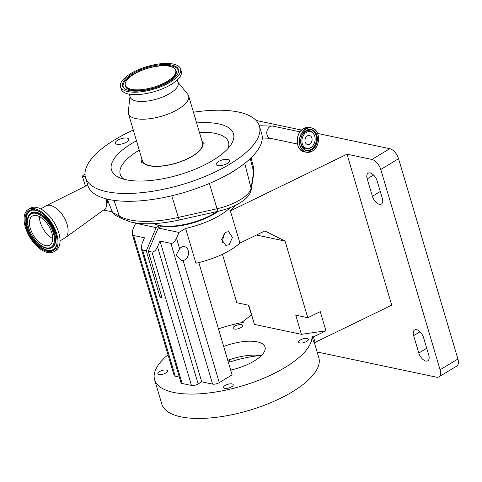 <?xml version="1.0" encoding="UTF-8"?>
<svg xmlns="http://www.w3.org/2000/svg" width="482" height="482" viewBox="0 0 482 482"><rect width="100%" height="100%" fill="white"/><g stroke="black" fill="none" stroke-linecap="round" stroke-linejoin="round"><path stroke-width="0.72" d="M158.186 228.022L178.985 232.42L176.508 238.222C174.815 241.681 172.954 243.398 170.917 243.374L160.024 241.072L157.548 246.88C155.855 250.339 153.987 252.056 151.957 252.026L148.275 251.249L158.186 228.022L161.416 226.076A39.705 14.936 -16.5 0 0 214.448 213.773A39.705 14.936 -16.5 0 0 218.256 211.267M154.101 223.612A40.681 15.303 -16.5 0 0 155.102 224.094A40.681 15.303 -16.5 0 0 214.815 213.032A40.681 15.303 -16.5 0 0 217.225 211.496M155.102 224.094L156.174 224.564A39.705 14.936 -16.5 0 0 159.44 225.654L156.21 227.606L146.299 250.833L160.03 297.177L162.006 297.593L148.275 251.249M161.416 226.076A39.705 14.936 163.5 0 1 159.44 225.654M114.373 214.773L121.024 218.244L130.682 222.003A71.36 26.847 -16.5 0 0 179.449 219.955L218.159 211.291A31.167 11.725 -16.5 0 0 239.97 202.838A31.167 11.725 -16.5 0 0 247.109 197.301C249.586 194.517 250.935 192.035 251.164 189.848A4.904 4.471 -171 0 0 251.08 188.179L244.723 163.362M232.625 171.893A34.222 12.875 163.5 0 1 227.408 174.713A90.676 34.114 -16.5 0 0 232.372 171.839A90.676 34.114 -16.5 0 0 237.03 168.899A34.222 12.875 163.5 0 1 232.625 171.893M133.303 130.056A90.676 34.114 -16.5 0 0 114.897 139.678A90.676 34.114 -16.5 0 0 85.531 177.593A90.676 34.114 -16.5 0 0 140.78 192.758A90.676 34.114 -16.5 0 0 230.047 164.001A90.676 34.114 -16.5 0 0 259.418 126.085A90.676 34.114 -16.5 0 0 193.463 112.24M85.531 177.593L87.851 185.431A90.676 34.114 -16.5 0 0 140.142 200.849A90.676 34.114 -16.5 0 0 227.408 174.713M40.759 208.995L45.663 206.031A18.623 9.851 58.8 0 1 46.037 205.832A18.623 9.851 58.8 0 1 50.399 205.428A18.623 9.851 58.8 0 1 65.54 220.28A18.623 9.851 58.8 0 1 65.287 237.68A18.623 9.851 58.8 0 1 64.937 237.915L60.033 240.88M126.501 142.13A7.001 2.633 -16.5 0 0 128.772 139.202A7.001 2.633 -16.5 0 0 124.501 138.027A7.001 2.633 -16.5 0 0 117.608 140.25A7.001 2.633 -16.5 0 0 115.343 143.178A7.001 2.633 -16.5 0 0 119.608 144.347A7.001 2.633 -16.5 0 0 126.501 142.13M227.335 163.428A7.001 2.633 -16.5 0 0 229.607 160.5A7.001 2.633 -16.5 0 0 225.341 159.331A7.001 2.633 -16.5 0 0 218.442 161.548A7.001 2.633 -16.5 0 0 216.177 164.476A7.001 2.633 -16.5 0 0 220.443 165.651A7.001 2.633 -16.5 0 0 227.335 163.428M136.478 140.774A63.642 23.943 -16.5 0 0 132.062 143.305A63.642 23.943 -16.5 0 0 119.47 177.677A63.642 23.943 -16.5 0 0 212.881 160.373A63.642 23.943 -16.5 0 0 230.999 144.642A63.642 23.943 -16.5 0 0 196.632 122.952M202.042 141.214A31.728 11.936 163.5 0 1 202.458 141.822A31.728 11.936 163.5 0 1 192.619 156.096A31.728 11.936 163.5 0 1 160.09 166.266A31.728 11.936 163.5 0 1 141.871 159.765A31.728 11.936 163.5 0 1 141.889 159.036M28.281 209.441L30.276 208.236A24.703 13.062 58.8 0 1 36.554 207.429A24.703 13.062 58.8 0 1 56.846 227.606A24.703 13.062 58.8 0 1 55.834 250.52L53.839 251.725A24.703 13.062 58.8 0 1 47.561 252.526A24.703 13.062 58.8 0 1 27.263 232.348A24.703 13.062 58.8 0 1 28.281 209.441A24.703 13.062 58.8 0 1 34.559 208.634A24.703 13.062 58.8 0 1 54.852 228.811A24.703 13.062 58.8 0 1 53.839 251.725M129.983 96.4L128.308 111.854A31.372 11.803 -16.5 0 0 128.465 113.722L142.395 160.747A31.372 11.803 -16.5 0 0 161.506 165.995A31.372 11.803 -16.5 0 0 192.39 156.048A31.372 11.803 -16.5 0 0 202.548 142.931L188.619 95.9A31.372 11.803 -16.5 0 0 187.733 94.255L177.918 82.205M128.465 113.722A31.372 11.803 -16.5 0 0 147.576 118.97A31.372 11.803 -16.5 0 0 178.46 109.022A31.372 11.803 -16.5 0 0 188.619 95.9M129.315 94.159L130.188 97.105A24.998 9.405 -16.5 0 0 145.419 101.286A24.998 9.405 -16.5 0 0 170.032 93.357A24.998 9.405 -16.5 0 0 178.123 82.91L177.256 79.964M120.518 86.712L121.235 89.152A31.318 11.785 -16.5 0 0 140.322 94.388A31.318 11.785 -16.5 0 0 171.158 84.452A31.318 11.785 -16.5 0 0 181.298 71.36L180.575 68.92A31.318 11.785 -16.5 0 0 161.494 63.678A31.318 11.785 -16.5 0 0 130.658 73.613A31.318 11.785 -16.5 0 0 120.518 86.712A31.318 11.785 -16.5 0 0 139.599 91.948A31.318 11.785 -16.5 0 0 170.435 82.018A31.318 11.785 -16.5 0 0 180.575 68.92M169.025 81.717A29.107 10.953 -16.5 0 0 178.557 71.589A29.107 10.953 -16.5 0 0 163.061 64.51A29.107 10.953 -16.5 0 0 132.062 73.909A29.107 10.953 -16.5 0 0 123.663 87.851A29.107 10.953 -16.5 0 0 169.025 81.717M310.782 147.6A8.556 6.507 -78.1 0 1 302.316 143.757A8.556 6.507 -78.1 0 1 306.281 132.399A8.556 6.507 -78.1 0 1 314.77 136.322A8.556 6.507 -78.1 0 1 312.752 145.883A8.556 6.507 -78.1 0 1 310.782 147.6M133.888 74.294A26.233 9.869 -16.5 0 0 125.26 83.705A26.233 9.869 -16.5 0 0 139.569 89.791A26.233 9.869 -16.5 0 0 167.206 81.331A26.233 9.869 -16.5 0 0 174.96 68.986A26.233 9.869 -16.5 0 0 133.888 74.294M36.608 215.556A16.912 8.941 58.8 0 1 50.502 229.372A16.912 8.941 58.8 0 1 49.809 245.055A16.912 8.941 58.8 0 1 45.507 245.603A16.912 8.941 58.8 0 1 31.619 231.794A16.912 8.941 58.8 0 1 32.312 216.111A16.912 8.941 58.8 0 1 36.608 215.556M305.184 142.021A4.609 3.507 -78.1 0 1 305.919 137.292A4.609 3.507 -78.1 0 1 309.48 135.49A4.609 3.507 -78.1 0 1 311.878 137.979A4.609 3.507 -78.1 0 1 311.143 142.708A4.609 3.507 -78.1 0 1 307.576 144.51A4.609 3.507 -78.1 0 1 305.184 142.021M181.292 247.302A7.001 5.326 -78.1 0 1 184.582 246.67A7.001 5.326 -78.1 0 1 188.546 252.49A7.001 5.326 -78.1 0 1 184.98 259.744A7.001 5.326 -78.1 0 1 183.082 260.431L181.515 260.34L175.984 255.364L179.629 248.772A7.001 5.326 -78.1 0 1 181.292 247.302M222.274 242.464L224.124 233.402M229.173 244.754L232.445 237.439L228.667 231.661L225.486 232.312L221.63 239.512L225.775 245.362L229.173 244.754M178.985 232.42L185.6 228.42L195.921 263.25A49.013 18.443 -16.5 0 0 230.679 249.857A49.013 18.443 -16.5 0 0 239.928 243.097L230.384 210.875L347.01 154.192L371.965 159.458L389.763 148.697L317.596 133.454M185.6 228.42A49.013 18.443 -16.5 0 0 220.364 215.02A49.013 18.443 -16.5 0 0 230.402 207.519M235.138 205.44A49.013 18.443 163.5 0 1 230.384 210.875M306.697 341.401A5.055 1.904 -16.5 0 0 308.335 339.292A5.055 1.904 -16.5 0 0 305.257 338.442A5.055 1.904 -16.5 0 0 300.28 340.045A5.055 1.904 -16.5 0 0 298.641 342.16A5.055 1.904 -16.5 0 0 301.726 343.003A5.055 1.904 -16.5 0 0 306.697 341.401M241.03 327.531A5.055 1.904 -16.5 0 0 242.669 325.416A5.055 1.904 -16.5 0 0 239.59 324.573A5.055 1.904 -16.5 0 0 234.613 326.175A5.055 1.904 -16.5 0 0 232.975 328.29A5.055 1.904 -16.5 0 0 236.053 329.134A5.055 1.904 -16.5 0 0 241.03 327.531M165.91 372.941A5.055 1.904 -16.5 0 0 167.543 370.833A5.055 1.904 -16.5 0 0 164.464 369.983A5.055 1.904 -16.5 0 0 159.494 371.586A5.055 1.904 -16.5 0 0 157.855 373.701A5.055 1.904 -16.5 0 0 160.934 374.544A5.055 1.904 -16.5 0 0 165.91 372.941M231.577 386.817A5.055 1.904 -16.5 0 0 233.216 384.702A5.055 1.904 -16.5 0 0 230.137 383.859A5.055 1.904 -16.5 0 0 225.16 385.461A5.055 1.904 -16.5 0 0 223.521 387.57A5.055 1.904 -16.5 0 0 226.6 388.42A5.055 1.904 -16.5 0 0 231.577 386.817M261.202 355.746A33.33 12.538 -16.5 0 0 227.799 360.367M223.672 346.438A33.33 12.538 163.5 0 1 265.052 347.028A33.33 12.538 163.5 0 1 254.255 360.964A33.33 12.538 163.5 0 1 230.673 370.068M167.989 354.776A81.856 30.794 -16.5 0 0 154.608 379.744A81.856 30.794 -16.5 0 0 204.482 393.433A81.856 30.794 -16.5 0 0 285.067 367.471A81.856 30.794 -16.5 0 0 312.065 336.581L313.704 342.112L315.089 342.407L313.451 336.876L312.065 336.581M154.608 379.744L161.832 404.127A81.856 30.794 -16.5 0 0 211.706 417.816A81.856 30.794 -16.5 0 0 292.291 391.86A81.856 30.794 -16.5 0 0 318.801 357.632L314.24 342.226M416.556 329.706A7.845 4.145 -121.2 0 0 414.562 329.965A7.845 4.145 -121.2 0 0 413.64 335.623L418.804 353.041A7.845 4.145 -121.2 0 0 427.835 360.801A7.845 4.145 -121.2 0 0 428.757 355.144L423.6 337.725A7.845 4.145 -121.2 0 0 416.556 329.706M370.122 172.948A7.845 4.145 -121.2 0 0 368.127 173.207A7.845 4.145 -121.2 0 0 367.206 178.864L372.369 196.282A7.845 4.145 -121.2 0 0 381.407 204.049A7.845 4.145 -121.2 0 0 382.328 198.385L377.165 180.967A7.845 4.145 -121.2 0 0 370.122 172.948M228.721 360.03L229.842 362.048A56.099 21.106 163.5 0 1 257.798 355.788L257.641 355.258M229.197 359.861L229.842 362.048M257.798 355.788L258.129 355.3M317.126 351.974L436.457 377.177A9.803 5.181 -121.2 0 0 438.945 376.858A9.803 5.181 -121.2 0 0 440.096 369.784L380.768 169.483A9.803 5.181 -121.2 0 0 371.965 159.458M440.096 369.784L457.9 359.024L398.566 158.723L380.768 169.483M457.9 359.024A9.803 5.181 58.8 0 1 456.749 366.097L438.945 376.858M301.569 130.068L256.111 120.47M389.763 148.697A9.803 5.181 58.8 0 1 398.566 158.723M222.431 254.267L236.783 302.72L248.808 305.263L254.484 324.422L248.399 305.172M315.089 342.407L391.727 305.154L347.01 154.192M254.484 324.422L301.425 334.333L295.749 315.174L307.775 317.716L320.271 311.643L325.946 330.803L313.451 336.876M242.615 322.416L242.458 321.88L243.844 322.169A81.856 30.794 -16.5 0 0 218.448 328.808M307.775 317.716L285.073 241.072L264.919 230.95L239.928 243.097M256.508 235.035L285.073 241.072M301.425 334.333L325.946 330.803M242.458 321.88L251.321 315.041M160.024 241.072L201.711 381.81L198.15 383.967A4.904 1.844 163.5 0 1 191.481 385.461L182.142 383.485A4.904 1.844 163.5 0 1 181.003 382.726L141.286 248.64L142.618 250.056L146.299 250.833M198.831 262.576L232.095 374.869L219.28 382.618A4.904 1.844 163.5 0 1 212.604 384.112L201.711 381.81M135.785 222.991L132.936 229.022L132.237 234.071L133.568 235.481L144.461 237.783L141.985 243.591L141.286 248.64M179.334 377.087L175.261 376.225A4.904 1.844 163.5 0 1 174.123 375.466L132.237 234.071M161.597 296.225L160.03 297.177M135.412 223.214L156.21 227.606M52.683 238.548A16.912 8.941 58.8 0 1 39.404 216.587M105.95 198.789A14.707 7.778 58.8 0 1 106.757 204.308A14.707 7.778 58.8 0 1 104.546 209.369L65.287 237.68M237.03 168.899A90.676 34.114 -16.5 0 0 261.738 133.924L259.418 126.085M106.661 198.97A11.845 6.266 58.8 0 1 106.871 201.627L106.757 204.308M85.32 176.792L82.283 176.147L85.483 186.148M82.283 176.147L84.989 173.845M106.763 204.073A11.761 6.218 -121.2 0 0 107.48 199.675M114.903 214.948L112.589 212.556L107.209 199.102M112.378 211.893L103.612 210.044M259.316 125.766L272.866 126.103A6.224 4.736 101.9 0 0 268.052 128.531A6.224 4.736 101.9 0 0 267.058 134.93A6.224 4.736 101.9 0 0 270.294 138.286L297.466 144.028M112.589 212.556A221.756 83.428 163.5 0 1 119.307 216.075A73.318 27.582 -16.5 0 0 178.334 217.418L217.045 208.748A33.125 12.46 -16.5 0 0 240.229 199.765A33.125 12.46 -16.5 0 0 251.08 188.179L253.671 171.875L250.266 158.602M218.159 211.291A4.904 0.807 -102.6 0 1 217.045 208.748L209.375 183.473M228.07 148.402A56.472 21.244 -16.5 0 0 199.421 132.363M139.262 150.179A56.472 21.244 -16.5 0 0 138.503 150.637A56.472 21.244 -16.5 0 0 123.97 179.238M297.719 144.962A12.363 9.411 -78.1 0 1 300.654 131.092M304.232 151.818A12.448 9.471 -78.1 0 1 297.195 141.479A12.448 9.471 -78.1 0 1 303.527 128.574A12.448 9.471 -78.1 0 1 309.378 127.453L311.517 127.905A12.448 9.471 -78.1 0 1 318.554 138.244A12.448 9.471 -78.1 0 1 312.216 151.149A12.448 9.471 -78.1 0 1 306.371 152.27A12.448 9.471 -78.1 0 1 299.328 141.931A12.448 9.471 -78.1 0 1 305.666 129.025A12.448 9.471 -78.1 0 1 311.517 127.905C320.367 129.104 320.904 146.6 312.252 151.143L306.371 152.27L304.232 151.818C295.382 150.619 294.845 133.116 303.497 128.58L309.378 127.453M32.752 210.086L35.331 210.279C47.622 211.791 62.076 239.03 55.352 247.465A22.606 11.954 58.8 0 1 47.363 250.453A22.606 11.954 58.8 0 1 27.715 229.342A22.606 11.954 58.8 0 1 32.752 210.086A22.606 11.954 58.8 0 1 35.21 210.236M47.2 251.309A23.329 12.339 58.8 0 1 26.245 227.456A23.329 12.339 58.8 0 1 34.921 209.857A23.329 12.339 58.8 0 1 55.876 233.71A23.329 12.339 58.8 0 1 47.2 251.309M312.264 151.053A12.321 9.375 -78.1 0 1 300.069 145.516A12.321 9.375 -78.1 0 1 305.781 129.158A12.321 9.375 -78.1 0 1 317.975 134.695A12.321 9.375 -78.1 0 1 312.264 151.053M55.43 247.332A22.455 11.875 58.8 0 1 47.579 250.164A22.455 11.875 58.8 0 1 28.113 229.318A22.455 11.875 58.8 0 1 32.909 210.074M29.083 215.008A20.286 10.725 58.8 0 1 29.167 214.876A20.286 10.725 58.8 0 1 36.337 212.194A20.286 10.725 58.8 0 1 53.96 231.137A20.286 10.725 58.8 0 1 49.441 248.417A20.286 10.725 58.8 0 1 49.278 248.423M311.752 149.577A10.682 8.128 -78.1 0 1 306.733 150.541A10.682 8.128 -78.1 0 1 300.69 141.666A10.682 8.128 -78.1 0 1 306.13 130.592A10.682 8.128 -78.1 0 1 311.149 129.634A10.682 8.128 -78.1 0 1 317.192 138.503A10.682 8.128 -78.1 0 1 311.752 149.577M311.866 149.709A10.815 8.224 -78.1 0 1 301.166 144.853A10.815 8.224 -78.1 0 1 306.178 130.495A10.815 8.224 -78.1 0 1 316.879 135.358A10.815 8.224 -78.1 0 1 311.866 149.709M29.167 214.876L28.998 215.141A20.136 10.646 58.8 0 1 36.114 212.484A20.136 10.646 58.8 0 1 53.61 231.288A20.136 10.646 58.8 0 1 49.122 248.441A20.136 10.646 58.8 0 1 46.712 248.26M310.769 129.562A10.682 8.128 -78.1 0 1 316.433 138.599A10.682 8.128 -78.1 0 1 310.992 149.42A10.682 8.128 -78.1 0 1 306.353 150.45M178.467 72.023A28.721 10.803 -16.5 0 0 162.669 65.486A28.721 10.803 -16.5 0 0 132.538 74.74A28.721 10.803 -16.5 0 0 123.976 88.164M46.17 247.826A19.413 10.267 58.8 0 1 28.733 227.98A19.413 10.267 58.8 0 1 35.951 213.339A19.413 10.267 58.8 0 1 53.388 233.186A19.413 10.267 58.8 0 1 46.17 247.826M301.467 136.78A9.26 7.043 -78.1 0 1 305.455 131.64A9.26 7.043 -78.1 0 1 314.644 135.888L314.77 136.322M312.752 145.883L312.457 146.233A9.26 7.043 -78.1 0 1 310.33 148.088A9.26 7.043 -78.1 0 1 300.768 140.087M125.26 83.705L125.175 84.501A26.546 9.989 -16.5 0 0 139.653 90.652A26.546 9.989 -16.5 0 0 167.615 82.097A26.546 9.989 -16.5 0 0 175.466 69.601L174.96 68.986M420.003 331.779L413.64 335.623M373.568 175.02L367.206 178.864M380.286 191.499L372.369 196.282M426.721 348.251L418.804 353.041M170.917 243.374L212.604 384.112M157.548 246.88L198.15 383.967M183.082 260.431L219.28 382.618M176.508 238.222L179.629 248.772M151.957 252.026L191.481 385.461M142.618 250.056L182.142 383.485M133.568 235.481L175.261 376.225M179.449 219.955A4.904 0.807 -102.6 0 1 178.334 217.418L171.767 195.776M121.024 218.244A4.904 4.29 -59.4 0 1 119.307 216.075L114.041 200.379M251.164 189.848L253.749 173.55A4.904 4.471 9 0 0 253.671 171.875A73.318 27.582 -16.5 0 0 253.496 167.254L251.086 157.819M87.73 185.028L46.037 205.832M204.199 143.781L202.458 141.822M306.733 150.541C299.214 149.571 298.732 134.472 306.16 130.592L311.149 129.634M28.998 215.141C22.901 223.473 35.349 246.561 46.573 248.248L49.441 248.417M141.467 162.386L141.871 159.765M272.866 126.103L300.039 131.845M270.294 138.286L262.274 137.985M253.749 173.55L253.496 167.254"/></g></svg>

